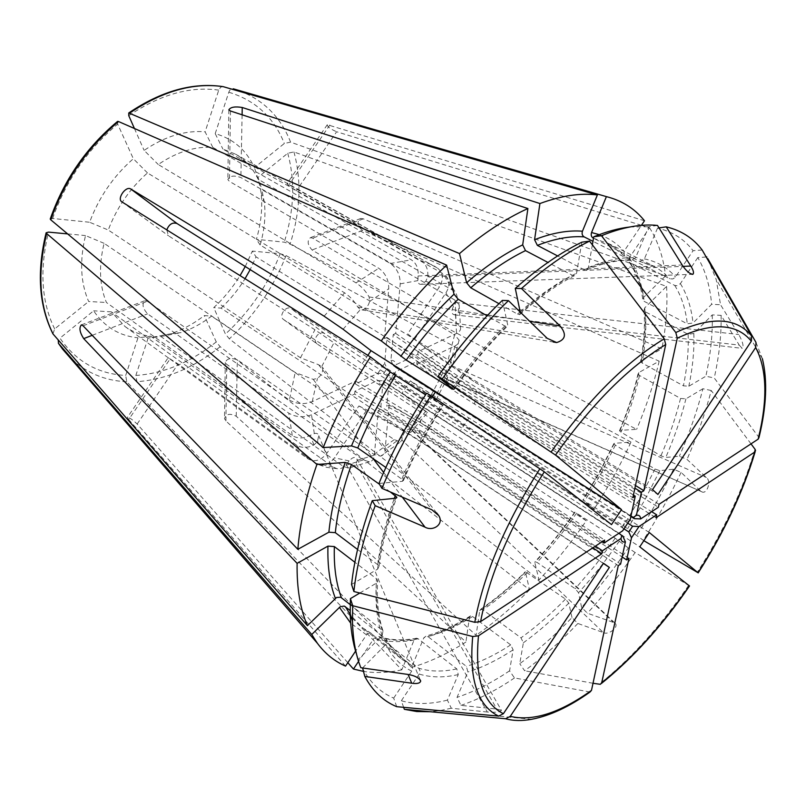 <?xml version="1.0" encoding="UTF-8"?>
<svg xmlns="http://www.w3.org/2000/svg" width="806" height="806" viewBox="0 0 806 806"><rect width="100%" height="100%" fill="white"/><g stroke="black" fill="none" stroke-linecap="round" stroke-linejoin="round"><path stroke-width="0.6" stroke-dasharray="4.03 3.02" d="M446.071 378.87L701.432 491.62L445.114 378.004C443.774 374.417 445.194 370.831 449.365 367.234L451.954 365.773L452.952 364.292L448.126 359.738L260.137 244.953C264.418 230.254 265.829 216.109 264.388 202.497L261.728 189.027L455.058 300.175L459.118 304.618L458.251 312.567L454.534 314.834C451.501 314.209 451.128 311.418 453.395 306.461L455.682 302.502C457.476 299.348 457.617 296.376 456.095 293.585L452.478 290.1L258.111 179.285C252.993 168.263 245.437 159.87 235.443 154.117L222.909 149.08L421.054 260.771C426.102 264.096 428.339 269.446 427.774 276.811L425.8 281.274L421.538 284.286C419.311 284.639 418.082 283.42 417.84 280.629L418.072 275.984C418.636 268.559 416.39 263.169 411.332 259.814L212.824 147.407C195.112 146.168 176.927 151.881 158.248 164.515L356.01 282.866C361.33 286.301 365.692 290.996 369.108 296.94L369.642 301.394C368.231 306.32 365.682 309.161 361.995 309.887L360.342 309.625L357.733 306.995C354.287 301.041 349.905 296.336 344.595 292.85L147.488 172.927C129.867 188.574 116.779 207.605 108.246 230.012L300.507 357.793L318.592 364.715L322.309 367.123C323.488 371.163 321.856 374.911 317.443 378.377L313.212 379.374L295.187 372.463L104.085 243.321C98.654 265.799 99.43 285.526 106.422 302.502L292.266 435.532C297.464 438.746 303.419 438.696 310.139 435.411L314.31 433.578C316.718 432.933 318.199 433.638 318.733 435.693L317.463 441.376L314.018 444.912C307.358 448.176 301.454 448.207 296.286 445.003L111.319 311.851L125.101 326.581C132.668 331.981 141.221 335.205 150.752 336.253L137.967 337.825L125.696 375.455C98.08 373.974 76.157 361.531 59.946 338.147L93.637 310.804C104.448 326.853 119.217 335.86 137.967 337.825M346.227 464.558L487.358 712.03C495.589 712.655 500.284 712.091 501.433 710.328L356.907 458.987C355.265 456.468 352.665 457.103 349.109 460.891L346.227 464.558C343.628 467.833 340.535 469.203 336.938 468.659L332.989 466.946L150.752 336.253M603.402 563.444L429.326 447.36C408.38 433.427 387.323 421.296 366.166 410.939L334.46 457.848C329.231 464.568 323.357 466.644 316.869 464.085L178.136 363.99L168.162 357.723L127.338 417.488L128.688 419.553L170.006 359.043L168.162 357.723M366.166 410.939L358.912 405.942L326.914 453.244C320.99 460.629 314.652 462.463 307.902 458.765L170.006 359.043M347.829 662.693L137.161 424.016C132.204 419.342 128.93 417.165 127.338 417.488M356.907 458.987L357.219 460.317L356.131 463.843L352.434 467.027L348.071 468.034L342.913 466.211L160.898 336.525L148.113 338.087L170.751 333.765C182.428 329.845 193.621 323.78 204.331 315.559L211.555 316.143C201.812 323.559 191.687 329.039 181.149 332.586L170.751 333.765M501.433 710.328L496.859 709.099L460.941 705.381L457.042 697.361L467.863 672.023L466.392 666.391L427.976 636.629L426.223 635.994L423.825 637.798L411.564 667.428L136.919 381.701L135.841 375.455L148.113 338.087M621.577 535.244L384.996 382.518L382.8 384.563L380.634 409.388L378.226 410.586L374.387 455.178C373.954 459.077 372.291 461.304 369.42 461.838L363.244 459.944L226.738 364.352L225.297 362.499C226.829 358.499 230.838 357.602 237.317 359.788L373.903 454.393L380.644 456.146L400.542 441.91L394.245 439.633L211.555 316.143M649.283 532.504L410.345 380.845L401.912 393.328L427.502 412.591L410.707 432.409L411.947 430.535L410.677 429.094C407.03 428.923 404.269 431.522 402.406 436.882L401.892 440.036L603.372 632.569L577.872 623.481L572.008 617.587C555.022 635.239 537.602 650.613 519.749 663.701L523.376 642.775L520.988 637.848L482.925 609.81L480.799 609.205L479.751 610.565L476.104 635.269L236.218 416.228C229.932 413.095 226.033 413.901 224.511 418.646L225.912 420.984L465.918 642.029C447.491 653.747 429.366 662.21 411.564 667.428M603.372 632.569C608.53 635.612 619.995 626.433 614.676 622.887L587.433 613.205L581.589 607.341L578.547 592.722L575.252 588.763L537.068 562.417L535.053 561.681L534.781 562.487L539.033 579.947L229.327 338.842L225.448 334.067L213.741 307.63C223.846 298.291 232.622 287.611 240.057 275.612M427.502 412.591L283.561 319.519C278.221 316.133 285.979 304.98 291.157 308.648L430.031 397.277L435.613 400.572L434.071 399.051L410.345 380.845M643.843 540.685L623.471 525.844L582.919 499.932L594.203 508.918L324.737 333.694C319.075 329.614 311.529 340.394 317.423 344.162L283.692 319.619M701.432 491.62C706.922 495.337 711.688 480.9 706.368 477.515L687.004 459.4L679.377 456.226L665.766 457.465L660.92 455.833L621.043 432.167L619.492 430.757L620.036 430.344L636.619 429.376L290.11 244.087L284.266 242.173L256.389 239.322C261.134 223.181 262.706 207.595 261.094 192.563L258.041 177.36L261.728 189.027M590.002 692.042L514.48 677.947L509.573 670.824L513.12 649.838L510.702 644.881L472.618 616.519L470.563 615.885L469.455 617.255L465.918 642.029M487.358 712.03L451.32 708.222L447.401 700.132L458.261 674.592L456.79 668.909L418.264 638.846L416.672 638.201L414.093 640.014L401.791 669.877L126.764 381.752L125.696 375.455M514.48 677.947C496.244 690.329 478.401 699.477 460.941 705.381M509.573 670.824C491.68 682.853 474.16 691.699 457.042 697.361M410.707 432.409L404.229 430.243L221.046 308.124L213.741 307.63M147.488 172.927L133.333 158.732C113.535 176.02 98.967 197.198 89.617 222.255L108.246 230.012M117.575 121.404L117.666 124.104L133.333 158.732M502.329 300.396L507.699 324.858L507.085 326.521L504.848 325.987L487.106 315.811M403.645 707.325L401.328 700.797L419.442 673.665L419.997 670.884L418.908 668.466L378.739 636.518L374.206 638.08L358.569 661.383M592.853 547.818L419.362 432.903L354.66 394.074L311.509 414.778C303.54 417.851 295.963 417.317 288.8 413.186L147.589 313.826C142.531 308.194 141.705 303.791 145.12 300.608L147.317 301.273L289.384 400.038L295.187 372.463M359.798 593.035L376.291 583.201L377.671 580.461L376.462 578.748L354.882 562.266M378.226 410.586C397.791 420.883 418.012 432.933 438.907 446.756L618.262 565.651M628.992 558.346L449.829 440.892C428.953 427.24 408.723 415.332 389.157 405.166L386.779 406.345C406.345 416.541 426.565 428.48 447.451 442.172L622.151 556.976M111.319 311.851L93.637 310.804M380.634 409.388C400.189 419.654 420.42 431.684 441.305 445.466L620.62 564.049M623.894 528.786L391.978 379.858L390.054 379.646L389.006 381.57L386.779 406.345M627.491 522.983L395.353 374.871L394.346 373.259L395.645 371.747L417.055 361.501C434.494 374.8 453.798 388.059 474.946 401.307L651.671 511.679M623.703 529.179L622.121 526.61L383.626 373.581L377.913 373.299L355.406 383.978L420.45 422.646L602.032 541.783M629.012 521.16L625.96 520.847L387.031 368.544L384.653 363.345L386.91 337.422L448.982 380.321L633.425 495.025M618.948 533.25L382.991 380.805L377.309 380.523L354.872 391.253L419.664 430.041L595.402 546.146M630.957 516.122L393.288 365.581L390.91 360.393L393.237 334.54L455.289 377.178L634.896 488.164M362.579 667.952L385.883 644.427L386.568 639.601L350.157 610.454M104.085 243.321L85.517 235.564C79.472 260.691 80.509 282.674 88.65 301.494L106.422 302.502M67.613 233.901L85.517 235.564M390.316 491.952L379.435 484.255M166.771 229.881L168.464 235.775L314.914 329.775L333.916 342.782L362.156 363.768L611.512 524.615M160.898 336.525L181.149 332.586M689.513 585.962L635.118 552.523C620.308 574.184 604.419 594.415 587.433 613.205M635.118 552.523L628.337 547.969C613.829 569.177 598.254 588.964 581.589 607.341M572.008 617.587L568.814 603.069L565.5 599.1L525.391 571.686L529.542 589.841L220.169 346.691L216.26 341.915L204.331 315.559M245.256 266.514L252.328 251.099L256.026 256.852L250.182 269.617M221.046 308.124C230.244 299.52 238.244 289.717 245.034 278.715M751.011 443.854L711.224 390.517C705.331 413.135 697.25 436.096 687.004 459.4M711.224 390.517L702.913 388.734C697.2 410.899 689.362 433.396 679.377 456.226M446.766 378.88L447.804 377.44L443.008 372.725L256.026 256.852M260.137 244.953L256.389 239.322M707.769 258.595L716.161 279.38L720.554 304.749L711.638 304.295L693.029 323.005L687.286 323.8L644.236 301.394L642.916 300.064L643.591 297.364L665.595 275.874L290.593 142.128L284.347 143.468L254.434 167.628C246.414 150.148 233.347 138.813 215.212 133.625L222.909 149.08M706.187 257.003L697.805 257.588C705.401 270.473 710.015 286.039 711.638 304.295M458.251 312.567L739.233 345.099L721.108 315.348L712.272 314.884L693.825 333.513L688.123 334.299L645.394 311.841L644.024 310.37L644.75 307.811L666.572 286.412L293.938 151.941L287.732 153.261L258.041 177.36M258.111 179.285L254.434 167.628M657.495 225.438L648.759 226.718L635.541 257.799L631.189 260.409L592.964 241.326M629.818 226.99L648.759 226.718M407.655 333.845L428.58 350.55L407.655 333.845L439.421 286.876C443.794 279.249 443.28 273.083 437.87 268.388L287.047 183.647C287.601 184.786 290.674 187.214 296.245 190.941L443.562 274.02L452.478 290.1M212.824 147.407L205.117 131.841C185.36 130.109 165.029 136.295 144.123 150.39L158.248 164.515M223.04 86.615L220.874 87.068L218.9 89.637L205.117 131.841M396.713 706.681L393.691 698.097C380.583 692.545 370.145 682.561 362.398 668.134M52.934 333.875L54.657 328.939L88.65 301.494M739.233 345.099L742.205 348.353C743.978 346.52 742.84 341.915 738.81 334.53L720.554 304.749M697.805 257.588L680.375 283.641L676.838 285.767L674.693 285.384L630.221 262.947L629.375 262.313L629.264 257.96L649.535 227.766L641.657 225.348M641.455 225.287L336.636 131.751L296.245 190.941M414.475 339.467L445.95 292.89C449.939 286.18 449.839 280.407 445.647 275.581L443.562 274.02M428.58 350.55L473.737 381.389L657.908 494.461M644.488 220.763L327.296 124.718C327.296 126.693 330.41 129.041 336.636 131.751M393.237 334.54L395.686 333.422L400.209 283.853C400.28 275.048 396.985 268.267 390.305 263.502L240.873 177.542C233.851 175.114 229.509 175.799 227.866 179.597L229.428 181.37L378.77 268.277C385.449 273.083 388.774 279.914 388.734 288.76L384.442 338.55L446.514 381.55L632.841 497.715M659.066 504.294L476.265 391.222C454.997 378.044 435.603 364.836 418.062 351.607L456.539 333.422C459.682 331.84 461.012 329.805 460.508 327.317L456.105 322.36L312.678 238.163L310.481 237.629C306.945 240.692 307.479 244.812 312.073 249.991L454.644 334.732L448.126 359.738M702.913 388.734L685.936 398.839L680.556 398.456L639.511 375.495L638.06 373.823L638.836 372.553L659.187 361.189L362.509 230.415C357.139 225.751 356.564 221.771 360.786 218.476L363.355 218.829L661.817 348.827L641.395 360.08L640.629 361.4L642.08 363.002L683.417 385.842L688.838 386.225L705.865 376.211L714.237 377.994L759 437.457M418.062 351.607L417.78 354.388C435.29 367.637 454.665 380.855 475.903 394.053L658.391 507.246M417.055 361.501L416.773 364.262C434.192 377.571 453.456 390.85 474.583 404.108L656.003 517.724M581.821 242.183L576.602 273.133L574.426 275.652L572.361 275.289L547.939 262.424M649.535 227.766C657.948 241.135 663.298 257.174 665.595 275.874M659.026 227.897L657.545 228.118C672.385 231.614 684.234 239.14 693.089 250.696L675.206 277.365L672.849 278.957L669.766 278.765L624.348 255.824L624.035 251.24L641.405 225.368M666.572 286.412C667.711 305.847 666.129 326.652 661.817 348.827M659.187 361.189C653.908 383.646 646.392 406.375 636.619 429.376M700.243 490.773L681.09 472.387L673.494 469.213L659.832 470.644L654.996 469.021L615.351 445.164L613.809 443.713L614.363 443.3L630.997 442.111C620.469 465.022 608.198 487.298 594.203 508.918M628.337 547.969L615.22 538.237L576.572 513.13L586.274 520.797C571.716 542.005 555.969 561.722 539.033 579.947M529.542 589.841C512.263 607.341 494.451 622.484 476.104 635.269M393.691 698.097L411.735 671.116C413.004 668.819 412.803 666.834 411.131 665.162L370.659 633.123L368.413 633.264L366.77 634.513L355.597 651.117M360.816 667.711L358.418 659.379L382.155 635.521L383.011 630.917L350.197 604.631M351.557 584.451L377.601 569.147L379.011 566.537L377.762 564.714L357.572 549.46M426.636 393.167L443.058 405.892L425.568 394.809M378.951 483.459L402.335 481.333L403.484 480.426L385.852 467.49M520.223 312.083L519.699 314.642L517.502 314.118L498.964 303.681M592.36 244.812L588.41 267.572L586.063 270.121L584.159 269.738L557.621 255.925M657.545 228.118L644.387 258.887L639.752 261.406L593.488 238.274M712.272 314.884C712.766 333.916 710.63 354.358 705.865 376.211M673.494 469.213C662.764 491.982 650.422 514.168 636.458 535.768M577.872 623.481C560.563 641.556 542.821 657.313 524.635 670.763L519.749 663.701M447.401 700.132C430.595 704.363 415.241 704.585 401.328 700.797M451.32 708.222L440.288 710.549L430.072 711.708M358.418 659.379L356.534 654.119M134.431 128.497L144.123 150.39M50.224 219.061L52.602 218.466L89.617 222.255M355.406 383.978L355.617 381.127L312.234 401.65C304.215 404.683 296.598 404.149 289.384 400.038M401.791 669.877C388.19 672.798 375.364 673.292 363.335 671.358M345.532 666.109L128.688 419.553M354.66 394.074L354.872 391.253M593.015 683.266L524.635 670.763M389.157 405.166L385.107 449.597C384.704 453.204 383.213 455.38 380.644 456.146M358.912 405.942C380.17 416.319 401.328 428.51 422.384 442.504L603.513 563.273M355.617 381.127L420.762 419.755L604.631 540.08M362.156 363.768L367.848 355.355M395.686 333.422L457.727 375.959L635.46 485.514M384.442 338.55L386.91 337.422M290.593 142.128C279.833 114.946 260.721 97.163 233.246 88.791C231.302 88.469 229.821 89.617 228.803 92.237L215.212 133.625M421.83 344.978L467.218 375.949L652.558 489.595M702.177 250.031L693.089 250.696M416.773 364.262L455.058 345.885C457.989 344.414 459.329 342.5 459.098 340.162L454.644 334.732M630.997 442.111L286.059 255.593L280.226 253.699L252.328 251.099M401.912 393.328L639.773 546.811M586.274 520.797L317.564 344.263M401.892 440.036L400.542 441.91M630.876 516.495L396.018 367.687L395.262 366.972L396.31 364.574L417.78 354.388M721.108 315.348C721.491 334.792 719.204 355.678 714.237 377.994M681.09 472.387C670.118 495.609 657.495 518.258 643.228 540.312M332.989 466.946L315.569 463.289M307.902 458.765L296.286 445.003M137.161 424.016L178.136 363.99M356.131 463.843L496.859 709.099M225.912 420.984L226.738 364.352M236.218 416.228L237.317 359.788M411.947 430.535L613.094 622M324.737 333.694L291.157 308.648M451.954 365.773L706.368 477.515M469.455 617.255C453.909 626.846 438.696 633.687 423.825 637.798M472.618 616.519C457.395 625.899 442.514 632.609 427.976 636.629M510.702 644.881C495.539 654.744 480.769 661.907 466.392 666.391M513.12 649.838C497.634 659.983 482.542 667.378 467.863 672.023M357.733 306.995L547.214 338.339M92.206 335.326L147.589 313.826M126.764 381.752C104.155 380.734 84.892 372.312 68.963 356.494M449.829 440.892L447.451 442.172M441.305 445.466L438.907 446.756M395.353 374.871L391.978 379.858M349.109 460.891L334.46 457.848M383.626 373.581L387.031 368.544M622.121 526.61L625.96 520.847M292.266 435.532L288.8 413.186M385.762 382.85L382.991 380.805M382.8 384.563C379.948 384.754 378.115 383.404 377.309 380.523M314.018 444.912L310.139 435.411M313.212 379.374L373.249 458.725M383.636 472.457L402.265 497.08M121.897 201.883L168.605 235.866M83.058 325.795L147.317 301.273M220.169 346.691C193.672 367.919 165.925 379.586 136.919 381.701M216.26 341.915C190.649 362.317 163.84 373.5 135.841 375.455M443.008 372.725L430.031 397.277M421.981 409.216L404.229 430.243M293.938 151.941C301.716 180.615 300.447 211.323 290.11 244.087M287.732 153.261C295.318 180.907 294.16 210.537 284.266 242.173M421.054 260.771L432.822 265.114L437.054 267.874M128.758 115.681C160.031 94.604 190.014 86.081 218.718 90.121M300.507 357.793L314.914 329.775M324.123 316.204L344.595 292.85M54.657 328.939C41.428 302.028 39.373 269.758 48.511 232.118M455.682 302.502L738.81 334.53M329.835 124.99L289.102 184.645M242.102 114.805L240.873 177.542M230.456 110.986L229.428 181.37M363.355 218.829L312.678 238.163M476.265 391.222L475.903 394.053M474.946 401.307L474.583 404.108M455.058 300.175L456.105 322.36M418.072 275.984L682.178 264.993M629.264 257.96C636.528 268.821 641.304 281.949 643.591 297.364M630.221 262.947C637.324 273.526 641.989 286.342 644.236 301.394M674.693 285.384C681.332 295.893 685.533 308.698 687.286 323.8M599.221 234.647C609.024 238.113 617.295 243.644 624.035 251.24M593.508 238.203L610.696 244.671L618.303 249.88L624.993 256.258M644.75 307.811C645.908 324.012 644.79 341.432 641.395 360.08M645.394 311.841C646.513 327.679 645.415 344.736 642.08 363.002M688.123 334.299C688.757 350.217 687.196 367.395 683.417 385.842M638.836 372.553C634.473 391.525 628.206 410.788 620.036 430.344M639.511 375.495C635.219 394.094 629.063 412.984 621.043 432.167M680.556 398.456C675.831 417.246 669.292 436.378 660.92 455.833M614.363 443.3L599.845 472.135L583.121 500.173M615.351 445.164L601.095 473.454L584.672 500.989M654.996 469.021L640.276 497.796L623.471 525.844M575.051 512.273C562.598 530.288 549.178 547.032 534.781 562.487M576.572 513.13C564.351 530.811 551.183 547.244 537.068 562.417M615.22 538.237L595.916 564.422L575.252 588.763M525.109 572.492C510.389 587.201 495.267 599.886 479.751 610.565M527.376 572.451C512.928 586.879 498.118 599.332 482.925 609.81M565.5 599.1C550.982 613.981 536.141 626.897 520.988 637.848M568.814 603.069C553.994 618.303 538.851 631.541 523.376 642.775M456.79 668.909C442.786 671.962 430.051 671.72 418.586 668.174M418.264 638.846C404.068 641.445 391.101 640.8 379.354 636.901M414.093 640.014C399.554 642.694 386.265 642.05 374.206 638.08M458.261 674.592C443.945 677.806 430.928 677.634 419.201 674.078M411.131 665.162L401.841 659.248C395.414 654.119 390.094 647.329 385.893 638.866M371.697 633.667L362.106 627.471L350.227 614.696M366.518 634.856L350.67 623.129M411.735 671.116C400.834 665.867 392.22 656.971 385.883 644.427M382.175 629.939C377.268 615.945 375.364 598.888 376.462 578.748M382.155 635.521C377.117 621.265 375.163 603.825 376.291 583.201M377.762 564.714C380.331 544.161 385.852 522.036 394.336 498.35M377.601 569.147C380.331 547.234 386.356 523.588 395.675 498.209M401.993 478.724C412.551 453.637 425.618 428.994 441.194 404.783M402.335 481.333C413.166 455.581 426.586 430.273 442.605 405.418M452.297 388.331C468.739 365.047 486.25 344.273 504.848 325.987M453.476 389.278C470.442 365.199 488.507 343.719 507.699 324.858M517.502 314.118L520.021 311.892M520.152 311.771C538.055 296.155 555.455 283.994 572.361 275.289M520.394 312.94C539.688 295.752 558.427 282.483 576.602 273.133M584.159 269.738C601.286 262.565 616.671 259.361 630.302 260.106M588.41 267.572C605.941 260.237 621.658 256.973 635.541 257.799M639.178 261.184L656.094 267.39L663.398 272.478L669.766 278.765M644.387 258.887C657.192 261.527 667.559 267.562 675.488 276.992M680.375 283.641C687.095 294.412 691.316 307.529 693.029 323.005M693.825 333.513C694.409 349.794 692.747 367.365 688.838 386.225M685.936 398.839C681.08 418.042 674.35 437.577 665.766 457.465M659.832 470.644L644.78 500.022L627.602 528.686M619.361 541.068C606.666 559.535 593.065 576.753 578.547 592.722M390.305 263.502L411.332 259.814M400.209 283.853L417.84 280.629M356.01 282.866L378.77 268.277M369.642 301.394L388.734 288.76M343.094 329.251L360.342 309.625M321.846 366.398L333.916 342.782M52.602 218.466C65.921 180.756 87.602 149.301 117.666 124.104M312.234 401.65L317.443 378.377M314.31 433.578L311.509 414.778M326.914 453.244L317.463 441.376M588.854 692.052C568.462 706.661 549.41 715.728 531.698 719.274L440.288 710.549M621.94 535.899L620.499 534.247M374.387 455.178L357.219 460.317M363.244 459.944L342.913 466.211M429.326 447.36L422.384 442.504M419.362 432.903L419.664 430.041M318.592 364.715L431.986 509.835M426.414 405.388L432.369 396.552M369.108 296.94L484.91 314.552M487.872 315.005L529.774 321.372M446.514 381.55L448.982 380.321M427.774 276.811L683.085 266.363M467.218 375.949L473.737 381.389M362.509 230.415L312.073 249.991M469.021 417.881L460.297 430.847M228.803 92.237C255.301 100.256 273.818 117.333 284.347 143.468M425.8 281.274L439.421 286.876M755.998 342.419L762.385 358.72C767.332 379.888 766.043 405.771 758.496 436.358M445.95 292.89L453.395 306.461M455.531 314.703L456.539 333.422M755.031 449.254C742.83 490.209 723.556 531.275 697.21 572.441M455.058 345.885L449.365 367.234M286.059 255.593C273.415 287.823 254.505 315.569 229.327 338.842M280.226 253.699C268.025 284.82 249.769 311.61 225.448 334.067M445.114 378.004L434.071 399.051M688.596 585.428C661.021 625.688 631.179 658.663 599.08 684.375M425.911 411.161L410.677 429.094M394.245 439.633L373.903 454.393M402.406 436.882L385.107 449.597M420.45 422.646L420.762 419.755M377.913 373.299L384.653 363.345M455.289 377.178L457.727 375.959M632.085 516.848L633.627 517.412M390.91 360.393C393.751 360.272 395.555 361.662 396.31 364.574M393.288 365.581L396.018 367.687M395.645 371.747L389.006 381.57M125.101 326.581L168.232 357.773M225.297 362.499L224.511 418.646M614.676 622.887L411.624 429.638M283.561 319.519L317.423 344.162M470.563 615.885C455.36 625.275 440.58 631.975 426.223 635.994M336.928 468.659L326.571 467.339L316.869 464.085M621.748 535.506L384.996 382.507M121.777 201.802L168.464 235.775M81.376 324.889L145.12 300.608M420.218 679.911L318.733 435.693M264.388 202.497L261.094 192.563M235.443 154.117L437.87 268.388M327.296 124.718L287.047 183.647M228.833 109.858L227.856 179.597M629.375 262.313C636.226 272.599 640.73 285.183 642.906 300.064M624.338 255.824L607.966 243.211L653.465 265.98L639.752 261.406M644.024 310.37C645.102 326.108 643.974 343.114 640.629 361.4M638.06 373.823C633.748 392.482 627.552 411.463 619.492 430.757M613.809 443.713L599.452 472.205L582.909 499.932M574.829 512.052C562.517 529.854 549.259 546.408 535.053 561.681M480.799 609.205C496.012 598.697 510.873 586.194 525.391 571.686M416.672 638.201C402.728 640.81 390.084 640.246 378.739 636.518M371.344 633.425L362.106 627.471L401.841 659.248C395.696 654.351 390.608 647.802 386.568 639.591M383.011 630.917C378.296 617.275 376.523 600.46 377.671 580.461M379.011 566.537C381.722 545.39 387.575 522.52 396.582 497.906M403.484 480.426C414.143 455.168 427.331 430.323 443.058 405.892M453.969 389.701C470.613 366.095 488.315 345.028 507.085 326.521M519.699 314.642C538.559 297.807 556.805 284.81 574.426 275.652M586.063 270.121C602.979 262.968 618.021 259.734 631.189 260.419M369.42 461.838L348.071 468.044M360.786 218.466L310.481 237.629M454.534 314.834L742.205 348.353M421.538 284.286L691.941 274.322M361.995 309.887L553.259 341.996M436.691 512.989L322.309 367.123M762.385 358.72L716.161 279.38M445.647 275.581L456.095 293.585M459.118 304.618L460.508 327.317M755.212 451.602L755.544 450.453M459.098 340.162L452.952 364.292M447.804 377.45L435.613 400.572M601.417 683.478L600.349 684.324M633.405 517.381L395.252 366.972M394.346 373.259L390.054 379.646"/><path stroke-width="1.21" d="M601.417 683.478C633.093 657.968 662.461 625.476 689.513 585.982L639.773 546.811L649.283 532.504L698.026 572.734L643.843 540.685M529.774 321.372L560.11 325.987C566.779 334.228 565.631 339.759 556.674 342.56L547.214 338.339L508.445 300.638L502.329 300.396C479.449 322.541 457.929 347.97 437.759 376.684L453.476 389.278L452.025 388.714L406.214 360.06L381.268 340.918L130.753 189.007L177.058 223.544C172.514 222.063 169.089 224.179 166.771 229.881M118.553 121.545L117.575 121.404C86.383 147.438 63.936 179.99 50.224 219.061L50.788 219.837C64.621 180.524 87.209 147.76 118.553 121.545L446.625 265.134L454.04 294.17L458.201 299.238L487.106 315.811M358.569 661.383L353.431 669.04L347.829 662.693M603.402 563.444L609.366 567.424L510.279 716.353L505.574 718.74L404.35 709.31L403.645 707.325M357.572 549.46L335.326 532.655L328.878 532.202L297.837 549.309L83.058 325.795L81.376 324.889C78.928 327.78 79.703 332.354 83.703 338.621L297.112 563.354L327.951 546.125L334.349 546.569L354.882 562.266M592.853 547.818L601.82 553.762L478.482 635.813L472.709 636.518L352.716 605.719L350.419 598.616L359.798 593.035M350.157 610.454L344.253 606.072L340.182 606.727L311.751 634.493L58.465 343.366L58.244 340.243M621.577 535.244L622.726 535.99L625.406 541.864L620.62 564.049L618.262 565.651L591.483 690.389L590.002 692.042C569.429 706.711 549.994 715.788 531.698 719.274C522.127 721.078 513.422 720.907 505.574 718.74M622.151 556.976L626.655 559.938L628.992 558.346L601.719 682.702L600.339 684.324L593.015 683.266M627.491 522.983L632.609 526.247L638.987 526.54L656.668 514.802L656.003 517.724L754.688 452.075L755.544 450.443L755.031 449.254L751.011 443.854M638.987 526.54L631.491 537.803L626.655 559.938M631.491 537.803L628.821 531.95L623.894 528.786M634.896 488.164L641.445 492.204L636.387 515.356C638.987 514.812 640.417 516.001 640.659 518.933L658.391 507.246L659.066 504.294L758.154 439.159L759 437.457C766.546 406.718 767.675 380.472 762.385 358.72M641.445 492.204L643.833 490.673L677.272 338.188C711.789 322.068 736.483 323.065 751.333 341.19L652.558 489.595L657.908 494.461L755.685 347.507L755.998 342.419L707.769 258.595M625.406 541.864C622.786 542.488 621.325 541.36 621.013 538.458L602.435 550.79L601.82 553.762M609.366 567.424L603.513 563.273L503.397 713.693L498.662 716.111L396.713 706.681C383.324 701.17 372.684 691.085 364.796 676.425L362.579 667.952M602.032 541.783L604.016 543.093L622.645 530.811L630.252 519.376L635.259 496.174L632.841 497.715L665.726 344.535L664.235 338.822L589.539 241.125L581.821 242.183C560.422 252.691 538.247 268.086 515.286 288.367L520.223 312.083M604.016 543.093L604.631 540.08L480.608 621.607C489.373 575.242 510.611 525.311 544.302 471.822L611.512 524.615L621.527 509.583L555.515 455.078L442.182 379.032C462.896 349.512 484.99 323.377 508.445 300.638M651.671 511.679L656.668 514.802M636.387 515.356L633.405 517.381L630.957 516.122M621.013 538.458L621.748 535.506L618.948 533.25M595.402 546.146L602.435 550.79M356.534 654.119C352.716 642.523 350.6 629.063 350.207 613.759L352.464 621.265C352.937 639.329 355.718 654.815 360.816 667.711L408.138 674.471C414.778 675.589 418.959 677.786 420.692 681.05C420.077 683.256 417.085 683.982 411.715 683.216L364.796 676.425M544.302 471.822L430.988 395.625C411.312 426.021 394.96 456.931 381.953 488.365L431.986 509.835L438.746 515.608C444.378 524.293 432.933 531.728 425.004 527.134L375.193 505.664L372.241 500.657L395.675 498.209L396.834 497.231L390.316 491.952M379.435 484.255L351.466 464.458L345.23 462.432L316.909 464.447L46.677 233.549L46.123 232.783L48.511 232.118L67.613 233.901M425.568 394.809L390.225 371.989L370.417 356.957L121.777 201.802C116.689 198.729 125.917 185.592 130.753 189.007M240.057 275.612L245.256 266.514M245.034 278.715L250.182 269.617M706.822 256.953L706.187 257.003M677.272 338.188L675.801 332.525L601.467 235.715C622.554 227.161 641.223 223.736 657.495 225.438L682.178 264.993C686.047 270.816 689.624 273.919 692.898 274.282C694.137 273.012 693.432 270.272 690.782 266.051L666.23 226.849C681.292 230.456 693.281 238.183 702.177 250.031L751.655 336.062L751.333 341.19M601.467 235.715L593.75 236.793C606.606 231.544 618.635 228.269 629.818 226.99M442.182 379.032L437.759 376.684M592.964 241.326L584.138 236.883C582.224 235.614 581.66 233.73 582.456 231.211L597.377 194.971L223.04 86.615C192.795 82.192 161.371 90.977 128.758 112.951L128.758 115.681L134.431 128.497M498.964 303.681L470.744 287.792L466.614 282.735L459.501 253.578L128.758 112.951M480.608 621.607L474.784 622.313L353.874 591.523C356.766 565.248 363.869 536.625 375.193 505.664M353.874 591.523L351.557 584.451C354.358 558.77 361.249 530.832 372.241 500.657M367.848 355.355L371.022 350.67L343.094 329.251L324.123 316.204L177.058 223.544M350.197 604.631L340.666 597.226L336.565 597.488L307.418 625.658L52.934 333.875C38.89 305.655 36.613 271.965 46.123 232.783M547.939 262.424L525.502 250.616L522.691 244.873L527.89 208.532L230.456 110.986L228.833 109.858C230.536 107.087 234.999 106.291 242.243 107.49L539.919 203.545C561.349 195.656 580.501 192.795 597.377 194.971M371.022 350.67L621.527 509.583M593.488 238.274L593.236 238.143C591.322 236.883 590.758 235.02 591.554 232.521L606.404 196.624L233.246 88.791M385.852 467.49L357.763 447.965L351.517 445.92L323.226 447.562C335.518 416.722 351.255 386.517 370.417 356.957M557.621 255.925L537.37 245.387L534.569 239.684L539.919 203.545M430.072 711.708L416.793 711.547L404.35 709.31M350.207 613.759L350.419 598.616M352.464 621.265L352.716 605.719M381.953 488.365L378.951 483.459C391.595 452.831 407.493 422.737 426.636 393.167L430.988 395.625M560.11 325.987L521.462 288.528C544.987 267.683 567.676 251.875 589.539 241.125M521.462 288.528L515.286 288.367M593.75 236.793L592.36 244.812M459.501 253.578C482.955 233.579 505.745 218.567 527.89 208.532M381.268 340.918C401.519 312.254 423.311 286.986 446.625 265.134M323.226 447.562L50.788 219.837M297.837 549.309C299.943 523.185 306.3 494.904 316.909 464.447M307.418 625.658C300.154 608.842 296.719 588.078 297.112 563.354M355.597 651.117L345.532 666.109C334.561 661.313 325.191 653.716 317.433 643.329L311.751 634.493M363.335 671.358L353.431 669.04M633.425 495.025L635.259 496.174M635.46 485.514L643.833 490.673M666.23 226.849L659.026 227.897M641.405 225.368L644.488 220.763C634.816 208.694 622.121 200.644 606.404 196.624M622.645 530.811L630.252 519.376M640.659 518.933L634.272 518.651L630.876 516.495M83.703 338.621L92.206 335.326M68.963 356.494L58.465 343.366M689.382 585.781C662.341 625.224 633.113 657.525 601.719 682.702M754.688 452.075C742.719 492.164 723.828 532.383 698.026 572.734M632.609 526.247L628.821 531.95M755.685 347.507C767.01 369.279 767.836 399.826 758.154 439.159M503.397 713.693C482.945 703.477 474.633 677.514 478.482 635.813M591.483 690.389C559.979 712.937 532.907 721.592 510.279 716.353M555.515 455.078C591.876 403.937 628.609 367.083 665.726 344.535M408.128 674.461L411.715 683.216M373.249 458.725L383.636 472.457M402.265 497.08L425.004 527.134M129.706 113.092C162.258 91.128 193.42 82.313 223.171 86.645M53.146 334.168C39.303 306.3 37.147 272.76 46.677 233.549M242.243 107.49L242.102 114.805M591.554 232.521L599.221 234.647M350.227 614.696L345.401 606.676M350.67 623.129L339.427 607.331M341.401 597.669C336.082 583.584 333.734 566.547 334.349 546.569M335.387 598.344C329.856 583.977 327.377 566.568 327.951 546.125M394.336 498.35L395.363 495.529M335.326 532.655C337.513 511.467 342.893 488.738 351.466 464.458M328.878 532.202C331.044 510.551 336.495 487.287 345.23 462.432M357.763 447.965C367.838 423.372 380.462 399.282 395.645 375.707M351.517 445.92C361.773 420.752 374.679 396.109 390.225 371.989M406.214 360.06C422.364 337.271 439.693 317 458.201 299.238M400.804 356.333C417.327 333.009 435.079 312.285 454.04 294.17M470.744 287.792C489.413 271.672 507.669 259.28 525.502 250.616M466.614 282.735C485.736 266.262 504.425 253.648 522.691 244.873M537.37 245.387C554.619 238.667 570.215 235.836 584.138 236.883M534.569 239.684C552.251 232.874 568.21 230.053 582.456 231.211M675.801 332.525C711.214 316.133 736.503 317.312 751.655 336.062M551.143 451.944C588.461 399.464 626.151 361.763 664.235 338.822M474.784 622.313C483.62 574.799 505.322 523.608 539.909 468.719M498.662 716.111C477.545 705.784 468.891 679.257 472.709 636.518M622.726 535.99L621.94 535.899M432.369 396.552L435.552 391.837M484.91 314.552L487.872 315.005M683.085 266.363L690.782 266.051M633.627 517.412L634.272 518.651M317.433 643.329L62.525 349.058L58.375 343.245M420.692 681.04L420.218 679.911M396.582 497.906L396.834 497.231M691.941 274.322L692.878 274.292M553.259 341.996L556.614 342.56M438.746 515.608L436.691 512.989M698.197 572.885C724.06 532.464 743.072 492.033 755.212 451.602"/></g></svg>
